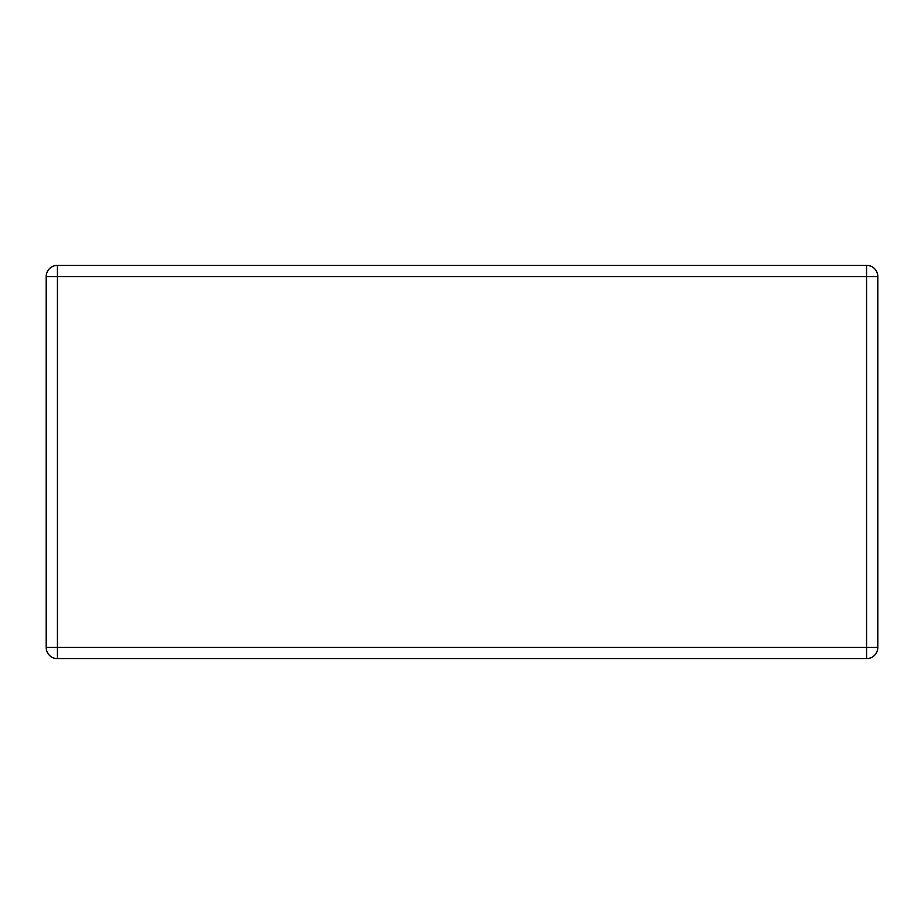 <?xml version="1.0" encoding="UTF-8"?>
<svg xmlns="http://www.w3.org/2000/svg" width="924" height="924" viewBox="0 0 924 924"><rect width="100%" height="100%" fill="white"/><g stroke="black" fill="none" stroke-linecap="round" stroke-linejoin="round"><path stroke-width="1.39" d="M57.438 658.662L866.562 658.662A11.238 11.238 0 0 0 877.8 647.424L877.8 276.576A11.238 11.238 0 0 0 866.562 265.338L57.438 265.338A11.238 11.238 0 0 0 46.2 276.576L46.2 647.424A11.238 11.238 0 0 0 57.438 658.662L57.438 647.424L46.2 647.424M866.562 265.338L866.562 276.576L877.8 276.576L877.8 647.424L866.562 647.424L866.562 658.662M877.8 630.572L877.8 540.667M46.2 276.576L57.438 276.576L57.438 265.338M866.562 647.424L57.438 647.424L57.438 276.576L866.562 276.576L866.562 647.424"/></g></svg>
